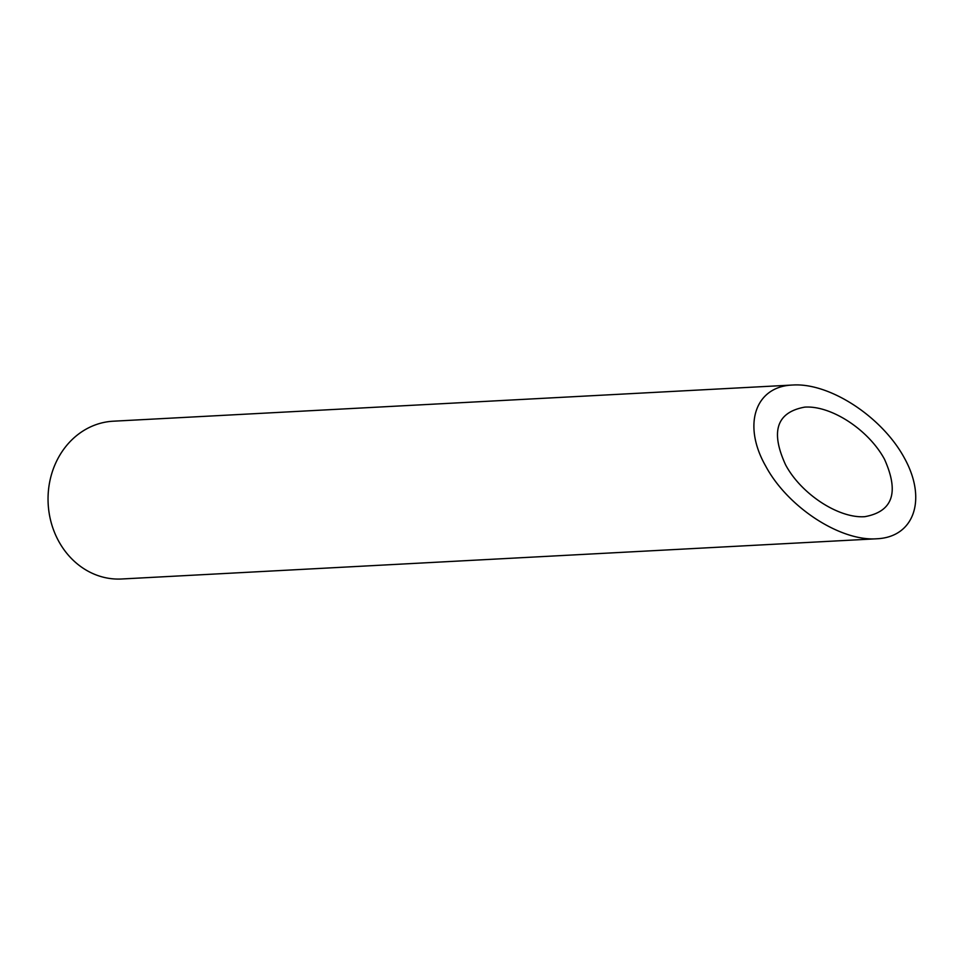 <?xml version="1.0" encoding="UTF-8"?>
<svg xmlns="http://www.w3.org/2000/svg" width="964" height="964" viewBox="0 0 964 964"><rect width="100%" height="100%" fill="white"/><g stroke="black" fill="none" stroke-linecap="round" stroke-linejoin="round"><path stroke-width="1.45" d="M804.699 407.133C776.635 412.267 770.272 431.535 785.624 464.901C801.168 494.074 838.825 518.668 864.853 516.668C892.809 511.571 899.352 492.435 884.494 459.25C868.685 429.932 831.438 405.483 805.048 407.109L804.699 407.133M876.915 538.768L121.633 578.99A79 69.36 -93 0 1 48.2 504.341A79 69.36 -93 0 1 113.234 421.208L792.504 385.034C755.017 386.444 742.256 425.1 765.717 466.13C787.54 507.052 840.391 541.587 876.915 538.768C914.282 537.093 927.211 499.304 904.473 458.177C882.301 417.038 830.016 382.72 792.986 385.01"/></g></svg>
